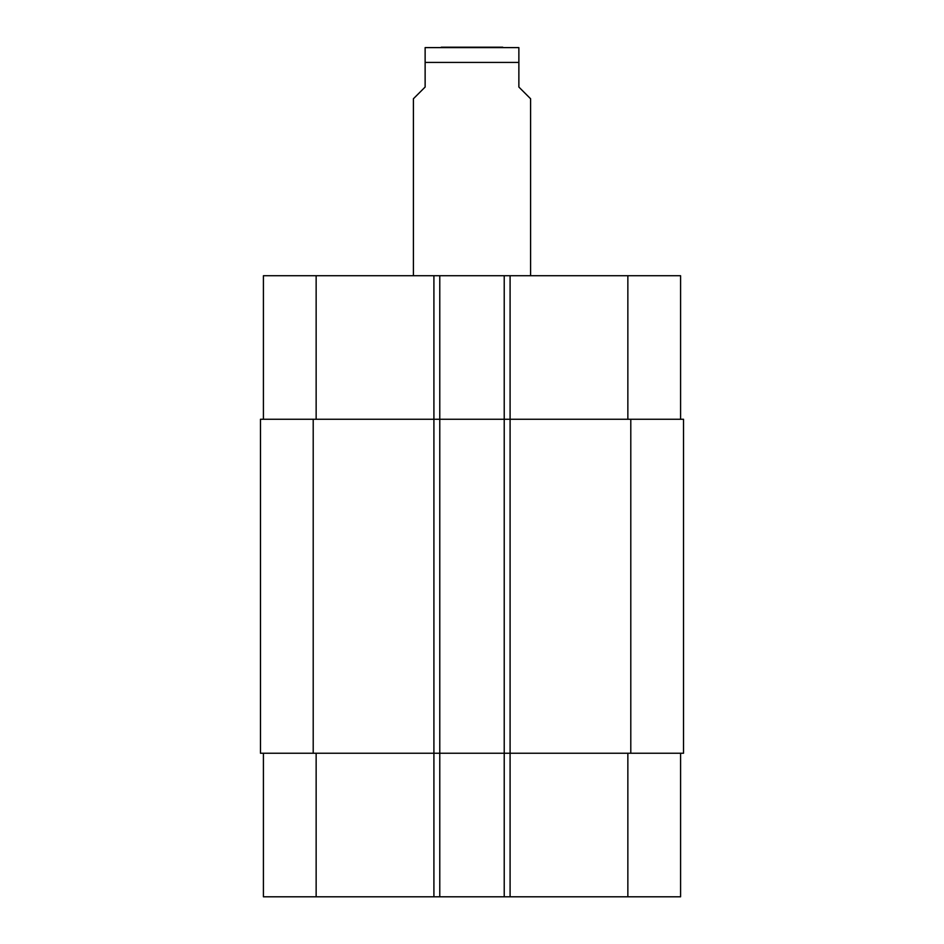 <?xml version="1.0" encoding="UTF-8"?>
<svg xmlns="http://www.w3.org/2000/svg" width="944" height="944" viewBox="0 0 944 944"><rect width="100%" height="100%" fill="white"/><g stroke="black" fill="none" stroke-linecap="round" stroke-linejoin="round"><path stroke-width="1.42" d="M502.763 47.2L441.237 47.2M530.599 275.719L530.599 98.766L518.87 87.049L518.87 47.613L518.87 62.434L518.87 47.613L518.87 62.434L425.13 62.434L425.13 87.049L413.401 98.766L413.401 275.719M425.13 62.434L425.13 47.613L425.13 62.434M425.13 47.613L518.87 47.613M263.411 753.241L263.411 896.8L680.589 896.8L680.589 753.241M263.411 419.266L263.411 275.719L680.589 275.719L680.589 419.266M439.774 896.8L439.774 419.266L260.473 419.266L260.473 753.241L683.527 753.241L683.527 419.266L439.774 419.266L439.774 275.719M504.226 896.8L504.226 275.719M316.146 419.266L316.146 275.719M433.91 896.8L433.91 275.719M510.09 896.8L510.09 275.719M627.854 419.266L627.854 275.719M316.146 753.241L316.146 896.8M627.854 753.241L627.854 896.8M630.793 753.241L630.793 419.266M313.207 753.241L313.207 419.266"/></g></svg>
